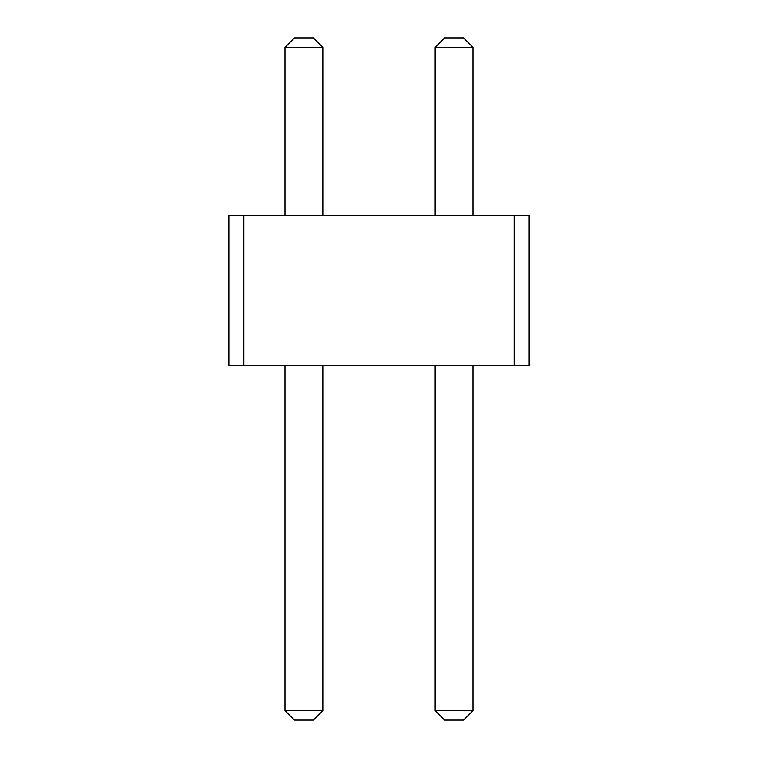 <?xml version="1.0" encoding="UTF-8"?>
<svg xmlns="http://www.w3.org/2000/svg" width="758" height="758" viewBox="0 0 758 758"><rect width="100%" height="100%" fill="white"/><g stroke="black" fill="none" stroke-linecap="round" stroke-linejoin="round"><path stroke-width="0.57" stroke-dasharray="3.79 2.84" d="M514.142 215.253L228.85 215.253L243.858 215.253L228.85 215.253L243.858 215.253L228.85 215.253L243.858 215.253L228.85 215.253L243.858 215.253L228.85 215.253L243.858 215.253L228.85 215.253L243.858 215.253L228.85 215.253L228.85 365.403L529.15 365.403L514.142 365.403L529.15 365.403L514.142 365.403L529.15 365.403L514.142 365.403L529.15 365.403L514.142 365.403L529.15 365.403L514.142 365.403L529.15 365.403L514.142 365.403L529.15 365.403L529.15 215.253L514.142 215.253L529.15 215.253L514.142 215.253L529.15 215.253L514.142 215.253L529.15 215.253L514.142 215.253L529.15 215.253L514.142 215.253L529.15 215.253L514.142 215.253L529.15 215.253L529.15 365.403L529.15 215.253L529.15 365.403L529.15 215.253L529.15 365.403L529.15 215.253L529.15 365.403L529.15 215.253L529.15 365.403L529.15 215.253L529.15 365.403L529.15 215.253L514.142 215.253L514.142 365.403M322.842 215.253L285.008 215.253L322.842 215.253L285.008 215.253L322.842 215.253L285.008 215.253L322.842 215.253L285.008 215.253L322.842 215.253L285.008 215.253L322.842 215.253L285.008 215.253L322.842 215.253L285.008 215.253L322.842 215.253L322.842 47.356L322.842 215.253L322.842 47.356L322.842 215.253L322.842 47.356L322.842 215.253L322.842 47.356L322.842 215.253L322.842 47.356L322.842 215.253L322.842 47.356L322.842 215.253L322.842 47.356L313.386 37.9L322.842 47.356L313.386 37.9L294.464 37.9L313.386 37.9L294.464 37.9L313.386 37.9L322.842 47.356L313.386 37.9L294.464 37.9L313.386 37.9L322.842 47.356L313.386 37.9L294.464 37.9L313.386 37.9L322.842 47.356L313.386 37.9L294.464 37.9L313.386 37.9L322.842 47.356L313.386 37.9L294.464 37.9L313.386 37.9L322.842 47.356L313.386 37.9L294.464 37.9L285.008 47.356L322.842 47.356L285.008 47.356L285.008 215.253L285.008 47.356L322.842 47.356L285.008 47.356L285.008 215.253L285.008 47.356L322.842 47.356L285.008 47.356L285.008 215.253L285.008 47.356L322.842 47.356L285.008 47.356L285.008 215.253L285.008 47.356L285.008 215.253L285.008 47.356L322.842 47.356L285.008 47.356L285.008 215.253L285.008 47.356L322.842 47.356L285.008 47.356L285.008 215.253M472.992 215.253L435.158 215.253L472.992 215.253L435.158 215.253L472.992 215.253L435.158 215.253L472.992 215.253L435.158 215.253L472.992 215.253L435.158 215.253L472.992 215.253L435.158 215.253L472.992 215.253L435.158 215.253L472.992 215.253L472.992 47.356L472.992 215.253L472.992 47.356L472.992 215.253L472.992 47.356L472.992 215.253L472.992 47.356L472.992 215.253L472.992 47.356L472.992 215.253L472.992 47.356L472.992 215.253L472.992 47.356L463.536 37.9L444.614 37.9L463.536 37.9L472.992 47.356L463.536 37.9L472.992 47.356L463.536 37.9L444.614 37.9L463.536 37.9L444.614 37.9L463.536 37.9L472.992 47.356L463.536 37.9L444.614 37.9L463.536 37.9L472.992 47.356L463.536 37.9L444.614 37.9L463.536 37.9L472.992 47.356L463.536 37.9L444.614 37.9L463.536 37.9L472.992 47.356L463.536 37.9L444.614 37.9L435.158 47.356L472.992 47.356L435.158 47.356L435.158 215.253L435.158 47.356L472.992 47.356L435.158 47.356L435.158 215.253L435.158 47.356L472.992 47.356L435.158 47.356L435.158 215.253L435.158 47.356L472.992 47.356L435.158 47.356L435.158 215.253L435.158 47.356L435.158 215.253L435.158 47.356L472.992 47.356L435.158 47.356L435.158 215.253L435.158 47.356L472.992 47.356L435.158 47.356L435.158 215.253M285.008 365.403L322.842 365.403L285.008 365.403L285.008 710.644L322.842 710.644L313.386 720.1L322.842 710.644L313.386 720.1L294.464 720.1L313.386 720.1L294.464 720.1L313.386 720.1L322.842 710.644L313.386 720.1L294.464 720.1L313.386 720.1L322.842 710.644L313.386 720.1L294.464 720.1L313.386 720.1L322.842 710.644L313.386 720.1L294.464 720.1L313.386 720.1L322.842 710.644L313.386 720.1L294.464 720.1L313.386 720.1L322.842 710.644L313.386 720.1L294.464 720.1L285.008 710.644L322.842 710.644L322.842 365.403L285.008 365.403L285.008 710.644L322.842 710.644L322.842 365.403L285.008 365.403L285.008 710.644L322.842 710.644L322.842 365.403L285.008 365.403L285.008 710.644L322.842 710.644L322.842 365.403L285.008 365.403L285.008 710.644L322.842 710.644L322.842 365.403L285.008 365.403L285.008 710.644L322.842 710.644L322.842 365.403L285.008 365.403L285.008 710.644L322.842 710.644L322.842 365.403L285.008 365.403L285.008 710.644L322.842 710.644L322.842 365.403L285.008 365.403L285.008 710.644L322.842 710.644L322.842 365.403L285.008 365.403L285.008 710.644L322.842 710.644L322.842 365.403L285.008 365.403L285.008 710.644L322.842 710.644L322.842 365.403L285.008 365.403L285.008 710.644L322.842 710.644L322.842 365.403L285.008 365.403L285.008 710.644L294.464 720.1L285.008 710.644M435.158 365.403L472.992 365.403L435.158 365.403L435.158 710.644L472.992 710.644L463.536 720.1L444.614 720.1L463.536 720.1L472.992 710.644L463.536 720.1L472.992 710.644L463.536 720.1L444.614 720.1L463.536 720.1L444.614 720.1L463.536 720.1L472.992 710.644L463.536 720.1L444.614 720.1L463.536 720.1L472.992 710.644L463.536 720.1L444.614 720.1L463.536 720.1L472.992 710.644L463.536 720.1L444.614 720.1L463.536 720.1L472.992 710.644L463.536 720.1L444.614 720.1L435.158 710.644L472.992 710.644L472.992 365.403L435.158 365.403L435.158 710.644L472.992 710.644L472.992 365.403L435.158 365.403L435.158 710.644L472.992 710.644L472.992 365.403L435.158 365.403L435.158 710.644L472.992 710.644L472.992 365.403L435.158 365.403L435.158 710.644L472.992 710.644L472.992 365.403L435.158 365.403L435.158 710.644L472.992 710.644L472.992 365.403L435.158 365.403L435.158 710.644L472.992 710.644L472.992 365.403L435.158 365.403L435.158 710.644L472.992 710.644L472.992 365.403L435.158 365.403L435.158 710.644L472.992 710.644L472.992 365.403L435.158 365.403L435.158 710.644L472.992 710.644L472.992 365.403L435.158 365.403L435.158 710.644L472.992 710.644L472.992 365.403L435.158 365.403L435.158 710.644L472.992 710.644L472.992 365.403L435.158 365.403L435.158 710.644L444.614 720.1L435.158 710.644M243.858 215.253L243.858 365.403M228.85 215.253L228.85 365.403L228.85 215.253M285.008 47.356L294.464 37.9L285.008 47.356L294.464 37.9L285.008 47.356L294.464 37.9L285.008 47.356L294.464 37.9L285.008 47.356L294.464 37.9L285.008 47.356L294.464 37.9L285.008 47.356L322.842 47.356M435.158 47.356L444.614 37.9L435.158 47.356L444.614 37.9L435.158 47.356L444.614 37.9L435.158 47.356L444.614 37.9L435.158 47.356L444.614 37.9L435.158 47.356L444.614 37.9L435.158 47.356L472.992 47.356M322.842 365.403L322.842 710.644M472.992 365.403L472.992 710.644"/><path stroke-width="1.14" d="M243.858 215.253L243.858 365.403L228.85 365.403L228.85 215.253L514.142 215.253L514.142 365.403L243.858 365.403M514.142 365.403L529.15 365.403L529.15 215.253L514.142 215.253M285.008 215.253L285.008 47.356L322.842 47.356L322.842 215.253M435.158 215.253L435.158 47.356L472.992 47.356L472.992 215.253M322.842 365.403L322.842 710.644L313.386 720.1L294.464 720.1L285.008 710.644L322.842 710.644M285.008 365.403L285.008 710.644M472.992 365.403L472.992 710.644L463.536 720.1L444.614 720.1L435.158 710.644L472.992 710.644M435.158 365.403L435.158 710.644M322.842 47.356L313.386 37.9L294.464 37.9L285.008 47.356M472.992 47.356L463.536 37.9L444.614 37.9L435.158 47.356"/></g></svg>

